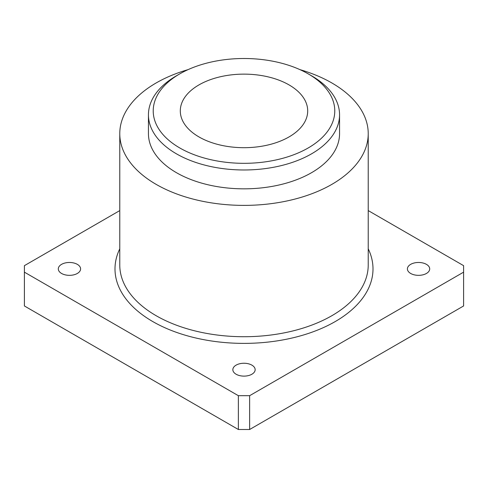 <?xml version="1.0" encoding="UTF-8"?>
<svg xmlns="http://www.w3.org/2000/svg" width="488" height="488" viewBox="0 0 488 488"><rect width="100%" height="100%" fill="white"/><g stroke="black" fill="none" stroke-linecap="round" stroke-linejoin="round"><path stroke-width="0.73" d="M251.881 365.134A11.151 6.436 0 0 0 239.736 363.737A11.151 6.436 0 0 0 232.849 369.684A11.151 6.436 0 0 0 236.119 374.235A11.151 6.436 0 0 0 248.264 375.632A11.151 6.436 0 0 0 255.151 369.684A11.151 6.436 0 0 0 251.881 365.134M77.33 264.356A11.151 6.436 0 0 0 65.178 262.959A11.151 6.436 0 0 0 58.298 268.906A11.151 6.436 0 0 0 61.561 273.457A11.151 6.436 0 0 0 73.712 274.854A11.151 6.436 0 0 0 80.593 268.906A11.151 6.436 0 0 0 77.33 264.356M426.439 264.356A11.151 6.436 0 0 0 414.288 262.959A11.151 6.436 0 0 0 407.407 268.906A11.151 6.436 0 0 0 410.67 273.457A11.151 6.436 0 0 0 422.821 274.854A11.151 6.436 0 0 0 429.702 268.906A11.151 6.436 0 0 0 426.439 264.356M311.57 153.824A95.556 55.168 0 0 0 339.556 114.814A95.556 55.168 0 0 0 311.57 75.799L308.19 73.853A90.78 52.411 0 0 0 179.81 73.853L176.43 75.799A95.556 55.168 0 0 0 148.444 114.814A95.556 55.168 0 0 0 207.43 165.78A95.556 55.168 0 0 0 311.57 153.824M176.43 75.799L179.81 73.853A90.78 52.411 0 0 0 179.81 147.974A90.78 52.411 0 0 0 308.19 147.968A90.78 52.411 0 0 0 308.19 73.853M148.444 114.814L148.444 133.669A95.556 55.168 0 0 0 207.43 184.635A95.556 55.168 0 0 0 311.57 172.679A95.556 55.168 0 0 0 339.556 133.669L339.556 114.814M188.075 69.625A124.227 71.718 0 0 0 156.16 82.954A124.227 71.718 0 0 0 119.773 133.669A124.227 71.718 0 0 0 196.463 199.928A124.227 71.718 0 0 0 331.84 184.379A124.227 71.718 0 0 0 368.226 133.669A124.227 71.718 0 0 0 299.925 69.625M198.951 84.906A63.702 36.777 180 0 1 268.382 76.933A63.702 36.777 180 0 1 307.702 110.91A63.702 36.777 180 0 1 289.048 136.915A63.702 36.777 180 0 1 219.618 144.893A63.702 36.777 180 0 1 180.298 110.91A63.702 36.777 180 0 1 198.951 84.906M368.226 210.59L463.6 265.655L463.6 272.158L249.63 395.689L238.37 395.689L24.4 272.158L24.4 265.655L119.773 210.59M24.4 272.158L24.4 305.964L238.37 429.501L249.63 429.501L463.6 305.964L463.6 272.158M249.63 429.501L249.63 395.689M238.37 429.501L238.37 395.689M119.773 133.669L119.773 265.002A124.227 71.718 0 0 0 156.16 315.718A124.227 71.718 0 0 0 331.84 315.718A124.227 71.718 0 0 0 368.226 265.002L368.226 133.669M368.226 248.825A129.003 74.481 180 0 1 335.219 321.568A129.003 74.481 180 0 1 152.781 321.568A129.003 74.481 180 0 1 119.773 248.825"/></g></svg>

